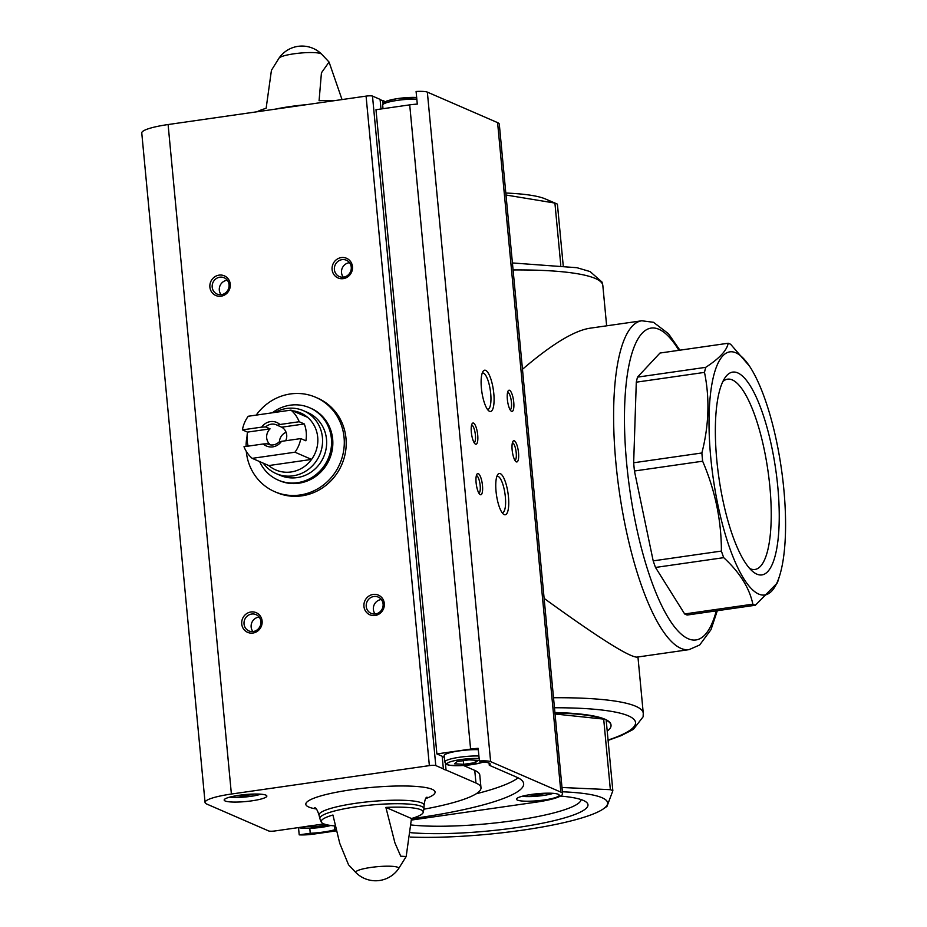<?xml version="1.0" encoding="UTF-8"?>
<svg xmlns="http://www.w3.org/2000/svg" width="927" height="927" viewBox="0 0 927 927"><rect width="100%" height="100%" fill="white"/><g stroke="black" fill="none" stroke-linecap="round" stroke-linejoin="round"><path stroke-width="1.39" d="M783.836 489.317A122.828 34.415 -98.2 0 1 779.572 575.876A122.828 34.415 -98.2 0 1 732.492 555.54A122.828 34.415 -98.2 0 1 710.001 398.842A122.828 34.415 -98.2 0 1 749.456 366.084A122.828 34.415 -98.2 0 1 783.836 489.317M779.572 575.876L777.394 582.863L755.343 605.25A132.897 37.242 -98.2 0 1 752.851 604.172C749.41 587.845 739.688 572.341 723.697 557.66A132.897 37.242 -98.2 0 1 721.391 551.078C721.391 520.371 715.146 490.418 702.643 461.206A132.897 37.242 -98.2 0 1 701.866 452.979C708.958 425.354 709.839 398.483 704.497 372.387A132.897 37.242 -98.2 0 1 705.714 367.335C719.387 358.448 726.884 350.418 728.193 343.245A132.897 37.242 -98.2 0 1 730.685 344.323L749.456 366.084M723.697 557.66L655.493 567.451A132.897 37.242 -98.2 0 1 653.187 560.87L721.391 551.078M752.851 604.172L684.647 613.964A132.897 37.242 -98.2 0 0 687.139 615.041L755.343 605.25M702.643 461.206L634.439 470.997A132.897 37.242 -98.2 0 1 633.662 462.77L701.866 452.979M704.497 372.387L636.293 382.179A132.897 37.242 -98.2 0 1 637.509 377.127L705.714 367.335M728.193 343.245L659.989 353.036L637.509 377.127M562.399 791.785A122.179 19.954 -5.4 0 1 603.037 809.097A122.179 19.954 -5.4 0 1 410.394 837.069M561.994 787.498L610.36 789.677A132.897 21.703 -5.4 0 1 612.851 790.754L606.953 806.432L603.037 809.097M554.914 712.527A132.897 21.703 -5.4 0 1 610.986 724.844L611.032 725.273A132.897 21.703 174.6 0 0 606.188 720.198L612.851 790.754M610.36 789.677L603.697 719.12A132.897 21.703 174.6 0 0 554.949 712.944M607.22 731.16A132.897 21.703 174.6 0 0 611.032 725.273M544.126 598.39C597.602 637.139 628.494 656.722 636.826 657.139L689.028 649.642A166.118 46.547 -98.2 0 1 619.34 491.82A166.118 46.547 -98.2 0 1 641.808 320.777L589.607 328.262C573.79 330.846 551.414 344.52 522.469 369.294M560.453 796.073A102.468 16.732 -5.4 0 1 586.304 802.145A102.468 16.732 -5.4 0 1 531.449 825.273A102.468 16.732 -5.4 0 1 410.788 832.689M505.806 193.036A122.179 19.954 -5.4 0 1 544.253 198.494A122.179 19.954 -5.4 0 1 545.354 198.946L556.107 203.558A132.897 21.703 -5.4 0 1 557.405 204.149L563.199 265.47M505.991 195.018L554.914 203.071A132.897 21.703 -5.4 0 1 556.107 203.558M560.789 265.18L554.914 203.071M777.776 486.687A102.468 28.714 -98.2 0 1 752.921 571.658A102.468 28.714 -98.2 0 1 718.877 477.532A102.468 28.714 -98.2 0 1 725.076 377.637A102.468 28.714 -98.2 0 1 777.776 486.687M655.493 567.451L684.647 613.964M634.439 470.997L653.187 560.87M636.293 382.179L633.662 462.77M581.078 799.584A96.13 15.701 -5.4 0 1 516.942 820.163A96.13 15.701 -5.4 0 1 411.252 824.984M722.828 381.6A96.13 26.929 -98.2 0 1 727.614 379.166A96.13 26.929 -98.2 0 1 769.862 486.733A96.13 26.929 -98.2 0 1 754.926 569.468A96.13 26.929 -98.2 0 1 749.653 568.483M603.697 719.12L555.053 713.999M256.211 415.099A51.448 48.667 113.5 0 1 315.678 397.289L317.59 398.123A51.448 48.667 113.5 0 1 341.739 464.694A51.448 48.667 113.5 0 1 276.605 492.504L274.693 491.669A51.448 48.667 113.5 0 1 246.292 451.403M423.882 809.201A111.031 18.134 174.6 0 0 480.986 787.718A111.031 18.134 174.6 0 0 475.957 783.025L446.038 770.036A23.581 3.847 -5.4 0 1 443.373 768.877L435.783 765.575A5.145 0.846 174.6 0 0 429.363 765.621L231.391 794.033A37.729 6.165 174.6 0 0 205.052 802.458A37.729 6.165 174.6 0 0 206.767 804.057L268.749 830.974A5.145 0.846 174.6 0 0 275.168 830.928L305.539 826.571A23.581 3.847 174.6 0 1 314.044 825.354L323.929 823.929M334.462 825.899L334.821 829.735L336.119 829.549M411.472 818.738L416.235 818.054A153.905 25.133 174.6 0 0 523.662 783.686A153.905 25.133 174.6 0 0 516.687 777.174L489.282 765.273L489.074 763.072M309.792 828.356L310.255 833.269A23.581 3.847 174.6 0 0 334.821 829.735M310.255 833.269L299.201 834.856L298.529 827.741M380.997 108.992L380.082 99.374L372.492 96.084A5.145 0.846 174.6 0 0 366.072 96.118L168.1 124.542A37.729 6.165 174.6 0 0 141.761 132.967L205.052 802.458M443.373 768.877L442.179 756.247L436.884 753.941L375.98 109.71L409.711 104.867A15.087 2.468 174.6 0 1 417.289 104.114L416.096 91.483A15.087 2.468 174.6 0 1 427.347 92.121L497.59 122.631A37.729 6.165 174.6 0 1 499.305 124.23L562.585 793.721A37.729 6.165 174.6 0 0 560.881 792.121L490.626 761.623A15.087 2.468 174.6 0 0 479.375 760.974L478.181 748.344A15.087 2.468 174.6 0 0 470.603 749.097L436.884 753.941M383.036 103.511L382.747 100.533A23.581 3.847 -5.4 0 1 380.082 99.374M385.284 101.634L382.747 100.533M446.038 770.036L445.423 763.524M463.5 765.505L474.751 770.395L475.957 783.025M489.282 765.273A23.581 3.847 -5.4 0 0 490.174 764.08A23.581 3.847 -5.4 0 0 481.6 761.936L479.375 760.974M299.201 834.856A15.087 2.468 174.6 0 0 313.998 834.057L336.431 830.835M517.498 800.117A21.437 3.499 -5.4 0 1 516.524 799.213A21.437 3.499 -5.4 0 1 537.533 793.709A21.437 3.499 -5.4 0 1 559.201 795.181A21.437 3.499 -5.4 0 1 541.252 800.36A21.437 3.499 -5.4 0 1 517.498 800.117M411.437 820.059L536.258 802.145A37.729 6.165 174.6 0 0 562.585 793.721M257.196 111.75A51.252 8.366 -5.4 0 1 266.13 108.32L271.437 70.29L279.027 58.134A21.564 3.523 -5.4 0 1 293.929 53.812A21.564 3.523 -5.4 0 1 321.576 54.114L329.062 62.039L342.028 99.571M335.447 100.51A51.252 8.366 -5.4 0 0 319.085 100.719L321.437 72.804L329.062 62.039M335.284 825.969A51.252 8.366 174.6 0 1 323.511 823.755A51.252 8.366 174.6 0 1 321.298 822.029A51.252 8.366 174.6 0 1 332.932 815.018L339.745 843.338L348.552 864.81L356.026 872.724A21.564 3.523 -5.4 0 1 370.846 867.452A21.564 3.523 -5.4 0 1 398.575 868.703L406.177 856.536L400.719 856.189L394.925 842.886L385.887 807.405L411.484 818.518A51.252 8.366 174.6 0 0 423.199 812.4A51.252 8.366 174.6 0 0 385.887 807.405M411.484 818.518L406.177 856.536M485.667 370.36A20.857 5.84 81.8 0 0 483.071 371.345A20.857 5.84 81.8 0 0 481.82 391.681A20.857 5.84 81.8 0 0 488.749 410.823A20.857 5.84 81.8 0 0 493.906 394.809A20.857 5.84 81.8 0 0 485.667 370.36M500.313 473.639A20.857 5.84 81.8 0 0 497.729 474.612A20.857 5.84 81.8 0 0 496.466 494.948A20.857 5.84 81.8 0 0 503.396 514.103A20.857 5.84 81.8 0 0 508.564 498.089A20.857 5.84 81.8 0 0 500.313 473.639M473.523 423.094A10.718 3.001 81.8 0 0 472.191 423.593A10.718 3.001 81.8 0 0 471.553 434.045A10.718 3.001 81.8 0 0 475.111 443.894A10.718 3.001 81.8 0 0 477.764 435.655A10.718 3.001 81.8 0 0 473.523 423.094M514.334 440.812A10.718 3.001 81.8 0 0 513.002 441.322A10.718 3.001 81.8 0 0 512.364 451.773A10.718 3.001 81.8 0 0 515.922 461.611A10.718 3.001 81.8 0 0 518.575 453.384A10.718 3.001 81.8 0 0 514.334 440.812M509.56 390.29A10.718 3.001 81.8 0 0 508.228 390.788A10.718 3.001 81.8 0 0 507.579 401.24A10.718 3.001 81.8 0 0 511.148 411.09A10.718 3.001 81.8 0 0 513.801 402.851A10.718 3.001 81.8 0 0 509.56 390.29M478.297 473.616A10.718 3.001 81.8 0 0 476.976 474.126A10.718 3.001 81.8 0 0 476.327 484.578A10.718 3.001 81.8 0 0 479.885 494.415A10.718 3.001 81.8 0 0 482.538 486.188A10.718 3.001 81.8 0 0 478.297 473.616M341.287 257.59A10.718 10.139 113.5 0 1 351.6 272.109A10.718 10.139 113.5 0 1 333.963 274.647A10.718 10.139 113.5 0 1 341.287 257.59M250.927 611.982A10.718 10.139 113.5 0 1 261.24 626.513A10.718 10.139 113.5 0 1 243.592 629.039A10.718 10.139 113.5 0 1 250.927 611.982M373.129 594.439A10.718 10.139 113.5 0 1 383.442 608.969A10.718 10.139 113.5 0 1 365.806 611.496A10.718 10.139 113.5 0 1 373.129 594.439M219.085 275.134A10.718 10.139 113.5 0 1 229.398 289.653A10.718 10.139 113.5 0 1 211.75 292.19A10.718 10.139 113.5 0 1 219.085 275.134M225.145 800.974A21.437 3.499 -5.4 0 1 224.172 800.071A21.437 3.499 -5.4 0 1 245.18 794.566A21.437 3.499 -5.4 0 1 266.849 796.038A21.437 3.499 -5.4 0 1 248.899 801.218A21.437 3.499 -5.4 0 1 225.145 800.974M219.803 277.196A8.864 8.378 113.5 0 1 228.32 289.236A8.864 8.378 113.5 0 1 212.283 284.798A8.864 8.378 113.5 0 1 219.803 277.196M221.043 294.647A8.864 8.378 113.5 0 1 227.312 280.232M373.848 596.501A8.864 8.378 113.5 0 1 382.364 608.541A8.864 8.378 113.5 0 1 366.327 604.103A8.864 8.378 113.5 0 1 373.848 596.501M375.099 613.952A8.864 8.378 113.5 0 1 381.356 599.537M251.646 614.045A8.864 8.378 113.5 0 1 260.163 626.084A8.864 8.378 113.5 0 1 244.125 621.646A8.864 8.378 113.5 0 1 251.646 614.045M252.886 631.507A8.864 8.378 113.5 0 1 259.154 617.081M342.005 259.653A8.864 8.378 113.5 0 1 350.522 271.692A8.864 8.378 113.5 0 1 334.485 267.254A8.864 8.378 113.5 0 1 342.005 259.653M343.257 277.103A8.864 8.378 113.5 0 1 349.514 262.689M478.877 493.152A8.864 2.48 81.8 0 0 480.07 484.636A8.864 2.48 81.8 0 0 476.71 475.702A8.864 2.48 81.8 0 0 476.362 475.621M510.14 409.815A8.864 2.48 81.8 0 0 511.333 401.31A8.864 2.48 81.8 0 0 507.973 392.364A8.864 2.48 81.8 0 0 507.625 392.283M514.914 460.348A8.864 2.48 81.8 0 0 516.107 451.831A8.864 2.48 81.8 0 0 512.747 442.886A8.864 2.48 81.8 0 0 512.399 442.816M474.103 442.631A8.864 2.48 81.8 0 0 475.296 434.114A8.864 2.48 81.8 0 0 471.936 425.169A8.864 2.48 81.8 0 0 471.588 425.099M502.086 512.631A18.366 5.145 81.8 0 0 502.492 512.631A18.366 5.145 81.8 0 0 505.18 495.285A18.366 5.145 81.8 0 0 498.181 476.42A18.366 5.145 81.8 0 0 497.278 476.281A18.366 5.145 81.8 0 0 496.884 476.397M487.428 409.363A18.366 5.145 81.8 0 0 487.845 409.363A18.366 5.145 81.8 0 0 490.534 392.005A18.366 5.145 81.8 0 0 483.523 373.152A18.366 5.145 81.8 0 0 482.619 373.013A18.366 5.145 81.8 0 0 482.225 373.129M476.119 793.802A153.905 25.133 174.6 0 0 518.112 777.834M444.323 757.278A23.581 3.847 -5.4 0 1 442.179 756.247M480.986 787.718L479.792 775.088A111.031 18.134 174.6 0 0 474.751 770.395M478.911 755.992A21.437 3.499 -5.4 0 0 456.408 757.741A21.437 3.499 -5.4 0 0 444.763 761.994L444.172 755.679A21.437 3.499 -5.4 0 1 455.817 751.426A21.437 3.499 -5.4 0 1 478.309 749.676M478.065 760.395L468.992 759.862L457.231 761.542L454.543 763.778L463.616 764.312L475.377 762.631L478.065 760.395M475.145 760.221L475.377 762.631M463.268 760.685L463.616 764.312M528.749 794.856L534.775 795.215L546.953 793.176M534.659 794.022L534.775 795.215M325.261 824.381L325.342 825.285L313.581 826.977L305.875 826.513M325.342 825.285L326.142 824.624M313.442 825.424L313.581 826.977M236.397 795.714L242.422 796.073L254.601 794.033M242.306 794.868L242.422 796.073M315.678 397.289A51.448 48.667 113.5 0 1 344.068 437.463A51.448 48.667 113.5 0 1 323.685 484.798A51.448 48.667 113.5 0 1 274.693 491.669M246.072 446.432A51.448 48.667 113.5 0 1 247.045 436.408M299.189 421.739L279.908 424.508A12.862 12.167 113.5 0 0 261.692 427.127L242.41 429.885A31.078 29.397 113.5 0 1 248.216 416.258L290.985 410.116A31.078 29.397 113.5 0 1 299.189 421.739L304.288 423.952L281.727 427.196L277.312 425.273L279.908 424.508M243.998 446.733L263.28 443.963A12.862 12.167 113.5 0 0 281.495 441.345L300.777 438.587A31.078 29.397 113.5 0 1 294.971 452.214L252.202 458.355A31.078 29.397 113.5 0 1 243.998 446.733M242.41 429.885L247.509 432.109A31.078 29.397 -66.5 0 0 248.169 446.13M252.202 458.355L268.772 465.563A31.078 29.397 113.5 0 0 311.553 459.421L268.772 465.563M300.777 438.587L305.875 440.8A31.078 29.397 -66.5 0 0 304.288 423.952M294.971 452.214L311.553 459.421A31.078 29.397 113.5 0 0 317.706 437.196A31.078 29.397 113.5 0 0 307.567 417.312L290.985 410.116M261.692 427.127L265.667 426.953A10.545 9.965 113.5 0 1 276.478 424.867A10.545 9.965 113.5 0 1 277.312 425.273M281.495 441.345L278.9 442.121A10.545 9.965 113.5 0 1 268.088 444.207A10.545 9.965 113.5 0 1 267.254 443.79L263.28 443.963M279.398 441.982A10.545 9.965 113.5 0 1 286.084 432.295M285.69 440.742A10.545 9.965 -66.5 0 0 286.71 435.018A10.545 9.965 -66.5 0 0 281.727 427.196M267.254 443.79L268.957 444.531M265.667 426.953L270.07 428.865A10.545 9.965 -66.5 0 0 270.417 444.879M275.18 412.388A34.299 32.445 113.5 0 1 303.488 410.696A34.299 32.445 113.5 0 1 322.422 437.474A34.299 32.445 113.5 0 1 308.83 469.027A34.299 32.445 113.5 0 1 276.165 473.616A34.299 32.445 113.5 0 1 263.291 463.176M284.149 411.09A31.078 29.397 113.5 0 1 286.431 410.765M291.657 410.707A31.078 29.397 113.5 0 1 307.567 417.312M303.488 410.696L307.567 412.469A34.299 32.445 113.5 0 1 326.501 439.247A34.299 32.445 113.5 0 1 312.909 470.8A34.299 32.445 113.5 0 1 280.255 475.389L276.165 473.616M272.364 412.782A39.444 37.312 113.5 0 1 309.618 407.753A39.444 37.312 113.5 0 1 331.391 438.552A39.444 37.312 113.5 0 1 315.759 474.833A39.444 37.312 113.5 0 1 278.204 480.105A39.444 37.312 113.5 0 1 259.653 461.6M309.618 407.753L310.893 408.309A39.444 37.312 113.5 0 1 332.666 439.097A39.444 37.312 113.5 0 1 317.034 475.389A39.444 37.312 113.5 0 1 279.479 480.661L278.204 480.105M270.07 428.865L247.509 432.109M553.512 697.741A166.118 27.126 -5.4 0 1 643.268 713.303L637.95 656.976M513.071 269.942A166.118 27.126 -5.4 0 1 602.828 285.493L606.64 325.817M554.462 707.753A157.544 25.736 -5.4 0 1 608.066 740.07M716.281 610.858A157.544 44.148 -98.2 0 1 655.366 591.31A157.544 44.148 -98.2 0 1 625.922 386.211A157.544 44.148 -98.2 0 1 678.877 350.313M416.13 817L416.235 818.054M435.783 765.575L372.492 96.084M470.603 749.097L409.711 104.867M490.626 761.623L427.347 92.121M275.249 109.154A52.271 8.54 -5.4 0 1 306.663 104.647M321.298 822.029L319.954 818.865A52.271 8.54 -5.4 0 1 371.09 805.03A52.271 8.54 -5.4 0 1 423.917 809.039L423.199 812.4M560.881 792.121L497.59 122.631M429.363 765.621L366.072 96.118M231.391 794.033L168.1 124.542M316.211 808.958A64.936 10.603 -5.4 0 1 308.749 807.023A64.936 10.603 -5.4 0 1 378.228 786.884A64.936 10.603 -5.4 0 1 425.748 798.599M319.954 818.865L319.015 815.065A52.793 8.621 -5.4 0 1 370.765 801.519A52.793 8.621 -5.4 0 1 424.126 805.134L423.917 809.039M483.222 762.029A19.293 3.152 -5.4 0 1 464.485 765.401A19.293 3.152 -5.4 0 1 447.973 764.717A19.293 3.152 -5.4 0 1 455.922 760.383A19.293 3.152 -5.4 0 1 479.155 758.553M553.234 793.35A19.293 3.152 -5.4 0 1 522.052 796.293M383.013 108.702L382.677 105.133A21.437 3.499 -5.4 0 1 394.323 100.869A21.437 3.499 -5.4 0 1 416.814 99.119M384.902 103.303A19.293 3.152 -5.4 0 1 394.473 99.108A19.293 3.152 -5.4 0 1 416.663 97.474M298.517 827.579A19.293 3.152 174.6 0 0 330.777 825.482M260.881 794.196A19.293 3.152 -5.4 0 1 229.687 797.15M608.089 740.395L621.148 735.644L633.373 729.364L643.118 716.803L643.268 713.303M512.411 262.955L576.965 267.706L590.105 271.576L602.029 282.086L602.828 285.493M679.908 350.174L668.506 333.755L653.477 322.295L641.808 320.777M689.028 649.642L699.665 644.995L710.997 629.665L717.313 610.719M321.576 54.114A27.868 27.868 0 0 0 279.027 58.134M356.026 872.724A27.868 27.868 0 0 0 398.575 868.703M427.011 797.197L427.023 797.197C425.748 797.255 424.786 799.897 424.126 805.134M319.015 815.065C317.37 810.013 315.933 807.602 314.693 807.811L314.705 807.811M444.763 761.994L446.918 764.578L449.271 765.238L460.198 765.679L474.891 764.161L483.477 762.052M521.855 796.351L531.356 796.583L546.049 795.065L553.442 793.361M382.677 105.133L383.245 103.175L386.513 101.101L397.196 98.61L416.652 97.428M298.1 827.637L310.232 828.332L330.927 825.505M229.49 797.197L239.004 797.44L253.697 795.922L261.078 794.219"/></g></svg>
